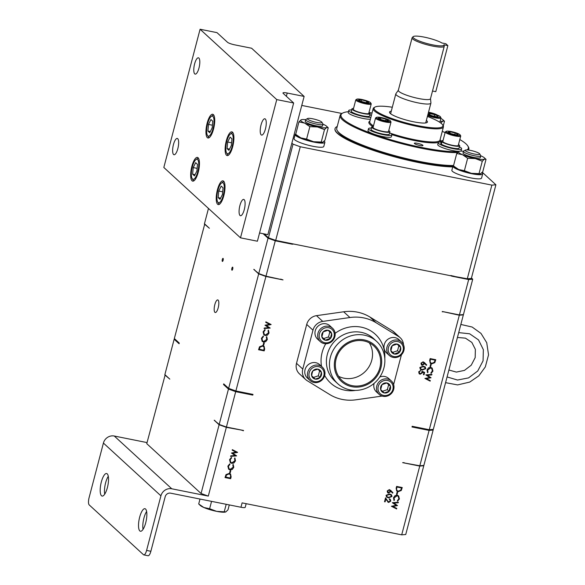 <?xml version="1.0" encoding="UTF-8"?>
<svg xmlns="http://www.w3.org/2000/svg" width="585" height="585" viewBox="0 0 585 585"><rect width="100%" height="100%" fill="white"/><g stroke="black" fill="none" stroke-linecap="round" stroke-linejoin="round"><path stroke-width="0.88" d="M460.146 134.923L460.666 135.779A7.985 1.411 -165.3 0 1 460.724 136.056A7.985 1.411 -165.3 0 1 453.901 135.698A7.985 1.411 -165.3 0 1 445.273 131.998A7.985 1.411 -165.3 0 1 445.463 131.786L446.333 131.303A7.261 1.28 14.7 0 0 454.004 134.857A7.261 1.28 14.7 0 0 460.146 134.923A7.261 1.28 14.7 0 0 452.359 131.815A7.261 1.28 14.7 0 0 446.333 131.303M460.724 136.056L458.26 145.438A7.985 1.411 -165.3 0 1 451.437 145.087A7.985 1.411 -165.3 0 1 443.262 142.06L441.938 141.819A9.433 1.667 14.7 0 0 453.031 145.702A9.433 1.667 14.7 0 0 459.664 145.811A9.433 1.667 14.7 0 0 458.486 144.583M370.649 102.821L371.161 103.669A7.985 1.411 -165.3 0 1 371.226 103.947A7.985 1.411 -165.3 0 1 362.7 103.165A7.985 1.411 -165.3 0 1 355.775 99.896A7.985 1.411 -165.3 0 1 355.965 99.684L356.835 99.194A7.261 1.28 14.7 0 0 362.949 102.36A7.261 1.28 14.7 0 0 370.649 102.821A7.261 1.28 14.7 0 0 364.411 100.101A7.261 1.28 14.7 0 0 356.835 99.194M353.537 108.422A9.433 1.667 14.7 0 0 351.907 108.912A9.433 1.667 14.7 0 0 360.938 113.007A9.433 1.667 14.7 0 0 370.166 113.702A9.433 1.667 14.7 0 0 370.173 113.644L368.777 113.285A7.985 1.411 -165.3 0 1 368.762 113.336A7.985 1.411 -165.3 0 1 360.236 112.554A7.985 1.411 -165.3 0 1 353.318 109.285L355.775 99.896M437.441 115.135A7.525 1.331 14.7 0 0 428.966 112.291A7.525 1.331 14.7 0 0 428.52 112.203M480.797 155.881L480.358 157.548A8.972 1.587 -165.3 0 1 474.047 157.445A8.972 1.587 -165.3 0 1 462.998 152.992L463.437 151.325A8.972 1.587 14.7 0 0 474.486 155.778A8.972 1.587 14.7 0 0 480.797 155.881A8.972 1.587 14.7 0 0 480.731 155.566L479.7 153.87A7.525 1.331 14.7 0 0 470.494 150.396A7.525 1.331 14.7 0 0 465.382 150.111A7.525 1.331 14.7 0 0 474.464 154.045A7.525 1.331 14.7 0 0 479.7 153.87M465.382 150.111L463.649 151.091A8.972 1.587 14.7 0 0 463.437 151.325M323.008 124.276L322.569 125.943A8.972 1.587 -165.3 0 1 316.258 125.841A8.972 1.587 -165.3 0 1 305.209 121.387L305.648 119.72A8.972 1.587 14.7 0 0 316.697 124.174A8.972 1.587 14.7 0 0 323.008 124.276A8.972 1.587 14.7 0 0 322.935 123.969L321.904 122.265A7.525 1.331 14.7 0 0 312.704 118.792A7.525 1.331 14.7 0 0 307.593 118.506A7.525 1.331 14.7 0 0 316.675 122.44A7.525 1.331 14.7 0 0 321.904 122.265M307.593 118.506L305.86 119.486A8.972 1.587 14.7 0 0 305.648 119.72M218.205 307.768A6.428 2.004 -78.7 0 0 217.774 299.915A6.428 2.004 -78.7 0 0 214.812 304.653A6.428 2.004 -78.7 0 0 215.251 312.514A6.428 2.004 -78.7 0 0 218.205 307.768M337.223 126.492A68.116 12.022 14.7 0 0 335.051 128.576L334.993 128.81A68.116 12.022 14.7 0 0 337.421 133.38A68.116 12.022 14.7 0 0 388.104 155.032A68.116 12.022 14.7 0 0 452.739 166.915M335.051 128.576A68.116 12.022 14.7 0 0 337.479 133.153A68.116 12.022 14.7 0 0 388.169 154.798A68.116 12.022 14.7 0 0 452.805 166.681M481.726 172.992L482.347 173.123A15.364 2.713 -165.3 0 1 482.669 173.928A15.364 2.713 -165.3 0 1 471.868 173.752A15.364 2.713 -165.3 0 1 452.944 166.133A15.364 2.713 -165.3 0 1 453.558 165.613M482.669 173.928L481.579 178.074A15.364 2.713 -165.3 0 1 470.779 177.898A15.364 2.713 -165.3 0 1 451.861 170.279L452.944 166.133M323.929 141.387L324.558 141.519A15.364 2.713 -165.3 0 1 324.88 142.323A15.364 2.713 -165.3 0 1 314.072 142.148A15.364 2.713 -165.3 0 1 295.154 134.528A15.364 2.713 -165.3 0 1 295.769 134.009M324.88 142.323L323.79 146.469A15.364 2.713 -165.3 0 1 312.982 146.294A15.364 2.713 -165.3 0 1 294.065 138.674L295.154 134.528M352.141 385.647A23.48 21.923 -47.5 0 1 342.13 380.594A23.48 21.923 -47.5 0 1 338.342 353.362A23.48 21.923 -47.5 0 1 363.87 340.931A23.48 21.923 -47.5 0 1 373.881 345.991A23.48 21.923 -47.5 0 1 377.669 373.223A23.48 21.923 -47.5 0 1 352.141 385.647M338.576 376.316A23.48 21.923 132.5 0 0 344.024 378.202A23.48 21.923 132.5 0 0 367.972 368.294A23.48 21.923 132.5 0 0 369.318 342.825M311.659 373.142A5.236 4.892 132.5 0 0 320.112 377.464A5.236 4.892 132.5 0 0 317.845 369.135A5.236 4.892 132.5 0 0 311.659 373.142M312.127 373.106L311.659 375.767L315.235 379.109L320.112 377.464L321.421 372.477L317.845 369.135L312.968 370.78L312.127 373.106M390.444 388.923A5.236 4.892 132.5 0 0 381.99 384.608A5.236 4.892 132.5 0 0 384.257 392.937A5.236 4.892 132.5 0 0 390.444 388.923M389.603 388.623L390.444 386.297L386.868 382.963L381.99 384.608L380.681 389.595L384.257 392.937L389.135 391.285L389.603 388.623M397.069 353.866A5.236 4.892 132.5 0 0 397.076 344.075A5.236 4.892 132.5 0 0 390.882 350.707A5.236 4.892 132.5 0 0 397.069 353.866M396.71 353.055L399.336 352.404L400.645 347.41L397.076 344.075L392.191 345.72L390.882 350.707L394.458 354.049L396.71 353.055M328.046 340.046A5.236 4.892 132.5 0 0 328.053 330.247A5.236 4.892 132.5 0 0 321.86 336.887A5.236 4.892 132.5 0 0 328.046 340.046M327.688 339.227L330.313 338.576L331.622 333.589L328.053 330.247L323.169 331.892L321.86 336.887L325.435 340.221L327.688 339.227M364.141 339.9A24.57 22.939 -47.5 0 1 380.893 367.877A24.57 22.939 -47.5 0 1 351.87 386.685A24.57 22.939 -47.5 0 1 335.117 358.707A24.57 22.939 -47.5 0 1 364.141 339.9M349.984 389.873A28.731 26.822 132.5 0 0 381.223 374.671A28.731 26.822 132.5 0 0 376.586 341.347A28.731 26.822 132.5 0 0 364.338 335.161A28.731 26.822 132.5 0 0 333.106 350.371A28.731 26.822 132.5 0 0 337.735 383.687A28.731 26.822 132.5 0 0 349.984 389.873M309.216 372.652A7.861 7.342 132.5 0 0 314.576 381.61A7.861 7.342 132.5 0 0 323.863 375.592A7.861 7.342 132.5 0 0 318.503 366.634A7.861 7.342 132.5 0 0 309.216 372.652M324.675 375.526A9.075 8.468 -47.5 0 1 310.087 380.513A9.075 8.468 -47.5 0 1 307.768 372.133A9.075 8.468 -47.5 0 1 322.357 367.146A9.075 8.468 -47.5 0 1 324.675 375.526M392.886 389.413A7.861 7.342 132.5 0 0 387.526 380.462A7.861 7.342 132.5 0 0 378.239 386.48A7.861 7.342 132.5 0 0 383.599 395.438A7.861 7.342 132.5 0 0 392.886 389.413M376.791 385.961A9.075 8.468 -47.5 0 1 391.38 380.967A9.075 8.468 -47.5 0 1 393.698 389.347A9.075 8.468 -47.5 0 1 379.109 394.341A9.075 8.468 -47.5 0 1 376.791 385.961M397.727 356.28A7.861 7.342 132.5 0 0 403.094 346.591A7.861 7.342 132.5 0 0 393.8 341.845A7.861 7.342 132.5 0 0 388.44 351.534A7.861 7.342 132.5 0 0 397.727 356.28M393.178 340.441A9.075 8.468 -47.5 0 1 401.581 342.079A9.075 8.468 -47.5 0 1 403.906 350.422A9.075 8.468 -47.5 0 1 397.712 357.099A9.075 8.468 -47.5 0 1 389.31 355.453A9.075 8.468 -47.5 0 1 386.985 347.11A9.075 8.468 -47.5 0 1 393.178 340.441M328.704 342.452A7.861 7.342 132.5 0 0 334.072 332.763A7.861 7.342 132.5 0 0 324.777 328.017A7.861 7.342 132.5 0 0 319.417 337.706A7.861 7.342 132.5 0 0 328.704 342.452M324.156 326.613A9.075 8.468 -47.5 0 1 332.558 328.258A9.075 8.468 -47.5 0 1 334.883 336.602A9.075 8.468 -47.5 0 1 328.69 343.271A9.075 8.468 -47.5 0 1 320.287 341.625A9.075 8.468 -47.5 0 1 317.962 333.289A9.075 8.468 -47.5 0 1 324.156 326.613M322.357 367.146L319.637 364.652A9.075 8.468 132.5 0 0 305.056 369.647A9.075 8.468 132.5 0 0 307.374 378.02L310.087 380.513M391.38 380.967L388.659 378.48A9.075 8.468 132.5 0 0 379.797 377.003M374.1 383.365A9.075 8.468 132.5 0 0 374.078 383.467A9.075 8.468 132.5 0 0 376.396 391.848L379.109 394.341M401.581 342.079L398.868 339.592A9.075 8.468 132.5 0 0 390.466 337.947A9.075 8.468 132.5 0 0 384.265 344.623A9.075 8.468 132.5 0 0 386.597 352.96L389.31 355.453M332.558 328.258L329.845 325.765A9.075 8.468 132.5 0 0 321.443 324.127A9.075 8.468 132.5 0 0 315.242 330.796A9.075 8.468 132.5 0 0 317.575 339.139L320.287 341.625M232.713 269.063A1.558 0.49 -78.7 0 0 232.611 267.155A1.558 0.49 -78.7 0 0 231.887 268.303A1.558 0.49 -78.7 0 0 231.996 270.211A1.558 0.49 -78.7 0 0 232.713 269.063M223.126 260.267A1.558 0.49 -78.7 0 0 223.024 258.358A1.558 0.49 -78.7 0 0 222.307 259.513A1.558 0.49 -78.7 0 0 222.41 261.422A1.558 0.49 -78.7 0 0 223.126 260.267M403.496 344.777A11.349 10.596 132.5 0 0 400.242 337.764A11.349 10.596 132.5 0 0 398.729 336.624L376.192 322.788A42.829 39.985 132.5 0 0 363.658 317.882A42.829 39.985 132.5 0 0 349.925 317.523L322.745 321.406A11.349 10.596 132.5 0 0 312.975 330.189L302.774 369.077A11.349 10.596 132.5 0 0 305.67 379.555A11.349 10.596 132.5 0 0 307.191 380.696L329.721 394.531A42.829 39.985 132.5 0 0 355.994 399.796L382.1 396.067M400.242 337.764L393.983 332.024A11.349 10.596 132.5 0 0 392.469 330.876L369.932 317.041A42.829 39.985 132.5 0 0 357.391 312.141A42.829 39.985 132.5 0 0 343.658 311.783L316.485 315.659A11.349 10.596 132.5 0 0 306.715 324.441L296.515 363.329A11.349 10.596 132.5 0 0 299.41 373.808L305.67 379.555M442.618 124.854L443.137 125.709A36.292 6.406 -165.3 0 1 443.415 126.967A36.292 6.406 -165.3 0 1 417.887 126.55A36.292 6.406 -165.3 0 1 373.201 108.547A36.292 6.406 -165.3 0 1 374.064 107.581L374.926 107.099A35.568 6.274 14.7 0 0 417.88 125.68A35.568 6.274 14.7 0 0 442.618 124.854A35.568 6.274 14.7 0 0 427.408 116.444M426.37 120.408A19.598 3.459 -165.3 0 1 427.445 122.038A19.598 3.459 -165.3 0 1 413.661 121.812A19.598 3.459 -165.3 0 1 389.53 112.093A19.598 3.459 -165.3 0 1 391.27 111.194M466.947 149.928A65.812 11.612 14.7 0 0 467.839 145.994L468.351 146.842A66.544 11.744 -165.3 0 1 468.863 149.153A66.544 11.744 -165.3 0 1 468.388 150.052M457.485 152.605A66.544 11.744 -165.3 0 1 422.07 148.393A66.544 11.744 -165.3 0 1 340.141 115.384A66.544 11.744 -165.3 0 1 341.713 113.622L342.583 113.132A65.812 11.612 14.7 0 0 422.056 147.522A65.812 11.612 14.7 0 0 458.523 151.654M340.141 115.384L336.755 128.283A66.544 11.744 14.7 0 0 337.26 130.594A66.544 11.744 14.7 0 0 418.684 161.292A66.544 11.744 14.7 0 0 453.58 165.518M463.013 151.201A65.812 11.612 14.7 0 0 463.671 151.076M467.839 145.994A65.812 11.612 14.7 0 0 459.81 139.544M445.126 132.568A65.812 11.612 14.7 0 0 442.245 131.42M453.009 165.986A65.812 11.612 -165.3 0 1 418.312 161.811A65.812 11.612 -165.3 0 1 337.779 131.442L337.26 130.594M417.478 143.325A4.453 0.782 14.7 0 0 414.348 143.274A4.453 0.782 14.7 0 0 419.833 145.482A4.453 0.782 14.7 0 0 422.962 145.533A4.453 0.782 14.7 0 0 417.478 143.325M370.415 119.172A12.095 2.135 -165.3 0 1 361.296 118.06A12.095 2.135 -165.3 0 1 348.229 112.459L348.733 110.543A12.095 2.135 -165.3 0 1 351.643 109.929M369.903 114.718A12.095 2.135 -165.3 0 1 371.351 115.589M370.919 117.256A12.095 2.135 -165.3 0 1 361.801 116.152A12.095 2.135 -165.3 0 1 348.733 110.543M389.661 132.853A12.095 2.135 -165.3 0 1 391.899 134.821L391.402 136.736A12.095 2.135 -165.3 0 1 379.57 135.837A12.095 2.135 -165.3 0 1 367.994 130.594L368.499 128.678A12.095 2.135 -165.3 0 1 371.409 128.064M391.899 134.821A12.095 2.135 -165.3 0 1 380.074 133.921A12.095 2.135 -165.3 0 1 368.499 128.678M459.4 146.82A12.095 2.135 -165.3 0 1 461.638 148.787L461.134 150.703A12.095 2.135 -165.3 0 1 460.636 151.113M459.13 151.325A12.095 2.135 -165.3 0 1 448.212 149.511A12.095 2.135 -165.3 0 1 437.726 144.561L438.231 142.645A12.095 2.135 -165.3 0 1 441.141 142.031M461.638 148.787A12.095 2.135 -165.3 0 1 448.717 147.603A12.095 2.135 -165.3 0 1 438.231 142.645M441.938 141.819L441.339 144.122A9.433 1.667 14.7 0 0 452.424 148.005A9.433 1.667 14.7 0 0 459.064 148.115L459.664 145.811M351.907 108.912L351.307 111.216A9.433 1.667 14.7 0 0 360.338 115.311A9.433 1.667 14.7 0 0 369.559 116.005A9.433 1.667 14.7 0 0 369.574 115.947M368.799 113.19L370.159 113.519A9.433 1.667 14.7 0 0 368.989 112.481M390.414 120.956A7.261 1.28 14.7 0 0 383.519 118.068A7.261 1.28 14.7 0 0 376.594 117.336A7.261 1.28 14.7 0 0 383.372 120.671A7.261 1.28 14.7 0 0 390.414 120.956L390.926 121.812A7.985 1.411 -165.3 0 1 390.992 122.09L388.528 131.471A7.985 1.411 -165.3 0 1 380.718 130.879A7.985 1.411 -165.3 0 1 373.076 127.435A7.985 1.411 -165.3 0 1 373.076 127.42L371.672 127.069L371.065 129.373A9.433 1.667 14.7 0 0 379.248 133.219A9.433 1.667 14.7 0 0 389.325 134.148L389.932 131.844A9.433 1.667 14.7 0 0 388.754 130.616M371.672 127.069A9.433 1.667 14.7 0 0 379.855 130.916A9.433 1.667 14.7 0 0 389.932 131.844M444.256 45.974A16.621 2.932 -165.3 0 1 444.249 46.252A16.621 2.932 -165.3 0 1 432.564 46.061A16.621 2.932 -165.3 0 1 412.096 37.813A16.621 2.932 -165.3 0 1 412.257 37.542L413.134 36.672A15.992 2.823 14.7 0 0 432.666 44.869A15.992 2.823 14.7 0 0 443.92 44.811L444.256 45.974M444.249 46.252L430.48 98.741A16.621 2.932 -165.3 0 1 418.794 98.551A16.621 2.932 -165.3 0 1 398.327 90.302L412.096 37.813M441.924 42.983L441.916 42.976A15.992 2.823 14.7 0 0 424.22 37.118A15.992 2.823 14.7 0 0 413.134 36.672M430.509 98.646L430.926 102.894A18.142 3.203 -165.3 0 1 430.911 103.106A18.142 3.203 -165.3 0 1 418.151 102.901A18.142 3.203 -165.3 0 1 395.811 93.9A18.142 3.203 -165.3 0 1 395.899 93.702L398.348 90.214M146.623 511.473A11.495 3.583 -78.7 0 0 143.939 518.047A11.495 3.583 -78.7 0 0 143.04 529.345M145.724 522.763A11.495 3.583 -78.7 0 0 144.948 508.709A11.495 3.583 -78.7 0 0 139.654 517.191A11.495 3.583 -78.7 0 0 140.429 531.246A11.495 3.583 -78.7 0 0 145.724 522.763M108.291 476.292A11.495 3.583 -78.7 0 0 105.607 482.874A11.495 3.583 -78.7 0 0 104.708 494.164M107.391 487.583A11.495 3.583 -78.7 0 0 106.616 473.528A11.495 3.583 -78.7 0 0 101.322 482.011A11.495 3.583 -78.7 0 0 102.097 496.065A11.495 3.583 -78.7 0 0 107.391 487.583M390.992 122.09A7.985 1.411 -165.3 0 1 383.182 121.497A7.985 1.411 -165.3 0 1 375.541 118.031A7.985 1.411 -165.3 0 1 375.731 117.819L376.594 117.336M427.891 114.616A7.261 1.28 14.7 0 0 435.335 116.956A7.261 1.28 14.7 0 0 440.381 116.788A7.261 1.28 14.7 0 0 431.503 113.439A7.261 1.28 14.7 0 0 428.315 112.993M440.381 116.788L440.9 117.636A7.985 1.411 -165.3 0 1 440.958 117.914A7.985 1.411 -165.3 0 1 435.342 117.826A7.985 1.411 -165.3 0 1 427.664 115.486M209.437 137.482A11.342 3.539 101.3 0 1 209.174 137.46A11.342 3.539 101.3 0 1 208.567 137.139A11.342 3.539 101.3 0 1 208.158 136.612L207.426 135.376A10.208 3.181 -78.7 0 0 207.792 135.844A10.208 3.181 -78.7 0 0 213.035 128.598A10.208 3.181 -78.7 0 0 212.896 116.408A10.208 3.181 -78.7 0 0 211.214 116.466A10.208 3.181 -78.7 0 0 207.222 125.504A10.208 3.181 -78.7 0 0 207.426 135.376M211.214 116.466L212.362 115.603A11.342 3.539 101.3 0 1 213.627 115.216A11.342 3.539 101.3 0 1 213.876 115.296M194.154 180.626A11.342 3.539 101.3 0 1 193.891 180.604A11.342 3.539 101.3 0 1 193.284 180.282A11.342 3.539 101.3 0 1 192.874 179.756L192.143 178.52A10.208 3.181 -78.7 0 0 192.509 178.988A10.208 3.181 -78.7 0 0 197.759 171.741A10.208 3.181 -78.7 0 0 197.613 159.551A10.208 3.181 -78.7 0 0 195.931 159.61A10.208 3.181 -78.7 0 0 191.939 168.648A10.208 3.181 -78.7 0 0 192.143 178.52M195.931 159.61L197.086 158.747A11.342 3.539 101.3 0 1 198.344 158.359A11.342 3.539 101.3 0 1 198.593 158.44M219.711 204.077A11.342 3.539 101.3 0 1 219.448 204.055A11.342 3.539 101.3 0 1 218.841 203.734A11.342 3.539 101.3 0 1 218.432 203.207L217.7 201.971A10.208 3.181 -78.7 0 0 218.066 202.439A10.208 3.181 -78.7 0 0 223.309 195.193A10.208 3.181 -78.7 0 0 223.163 183.003A10.208 3.181 -78.7 0 0 221.488 183.061A10.208 3.181 -78.7 0 0 217.496 192.099A10.208 3.181 -78.7 0 0 217.7 201.971M221.488 183.061L222.636 182.198A11.342 3.539 101.3 0 1 223.901 181.811A11.342 3.539 101.3 0 1 224.15 181.891M228.603 155.069A11.342 3.539 101.3 0 1 228.34 155.047A11.342 3.539 101.3 0 1 227.733 154.725A11.342 3.539 101.3 0 1 227.324 154.206L226.592 152.963A10.208 3.181 -78.7 0 0 226.958 153.438A10.208 3.181 -78.7 0 0 232.208 146.191A10.208 3.181 -78.7 0 0 232.062 133.994A10.208 3.181 -78.7 0 0 230.38 134.06A10.208 3.181 -78.7 0 0 226.388 143.091A10.208 3.181 -78.7 0 0 226.592 152.963M230.38 134.06L231.528 133.197A11.342 3.539 101.3 0 1 232.793 132.81A11.342 3.539 101.3 0 1 233.042 132.89M239.894 205.554A8.314 2.596 101.3 0 1 243.718 199.412A8.314 2.596 101.3 0 1 244.281 209.584A8.314 2.596 101.3 0 1 240.457 215.726A8.314 2.596 101.3 0 1 239.894 205.554M261.042 124.919A8.314 2.596 101.3 0 1 264.873 118.784A8.314 2.596 101.3 0 1 265.436 128.956A8.314 2.596 101.3 0 1 261.605 135.091A8.314 2.596 101.3 0 1 261.042 124.919M173.452 144.575A8.314 2.596 101.3 0 1 177.277 138.44A8.314 2.596 101.3 0 1 177.84 148.605A8.314 2.596 101.3 0 1 174.008 154.747A8.314 2.596 101.3 0 1 173.452 144.575M194.6 63.948A8.314 2.596 101.3 0 1 198.432 57.805A8.314 2.596 101.3 0 1 198.995 67.977A8.314 2.596 101.3 0 1 195.163 74.12A8.314 2.596 101.3 0 1 194.6 63.948M232.706 146.645A12.095 3.773 -78.7 0 0 231.887 131.852A12.095 3.773 -78.7 0 0 226.315 140.788A12.095 3.773 -78.7 0 0 227.134 155.581A12.095 3.773 -78.7 0 0 232.706 146.645M223.814 195.653A12.095 3.773 -78.7 0 0 222.995 180.86A12.095 3.773 -78.7 0 0 217.423 189.789A12.095 3.773 -78.7 0 0 218.242 204.582A12.095 3.773 -78.7 0 0 223.814 195.653M198.256 172.202A12.095 3.773 -78.7 0 0 197.438 157.409A12.095 3.773 -78.7 0 0 191.865 166.337A12.095 3.773 -78.7 0 0 192.684 181.131A12.095 3.773 -78.7 0 0 198.256 172.202M213.54 129.058A12.095 3.773 -78.7 0 0 212.721 114.265A12.095 3.773 -78.7 0 0 207.148 123.194A12.095 3.773 -78.7 0 0 207.967 137.987A12.095 3.773 -78.7 0 0 213.54 129.058M276.756 99.604L240.493 237.832L257.4 241.217L293.655 102.989L276.756 99.604L200.085 29.25L216.991 32.636L227.47 42.252A6.047 1.068 -165.3 0 0 234.702 44.848L251.608 48.233L304.127 96.423L287.22 93.037L286.365 96.298M259.557 232.984L267.864 234.651L304.127 96.423M240.493 237.832L163.829 167.471L200.085 29.25M287.22 93.037A6.047 1.068 -165.3 0 0 282.964 92.971A6.047 1.068 -165.3 0 0 283.184 93.373L293.655 102.989M227.667 142.023L227.075 148.627L228.918 150.323L231.353 145.409L231.945 138.806L230.095 137.109L227.667 142.023L231.587 142.806M229.517 149.116L227.075 148.627M218.775 191.032L218.183 197.635L220.026 199.324L222.461 194.417L223.053 187.807L221.203 186.118L218.775 191.032L222.695 191.814M220.625 198.125L218.183 197.635M193.218 167.581L192.626 174.184L194.476 175.873L196.904 170.966L197.496 164.356L195.653 162.667L193.218 167.581L197.138 168.363M195.068 174.674L192.626 174.184M208.501 124.437L207.909 131.04L209.752 132.729L212.187 127.823L212.779 121.212L210.929 119.523L208.501 124.437L212.421 125.219M210.351 131.53L207.909 131.04M437.053 116.788L438.297 116.174L434.662 114.587L429.778 113.607L428.534 114.221L432.176 115.808L437.053 116.788M429.507 114.645L429.778 113.607M434.231 116.218L434.662 114.587M375.541 118.031L373.076 127.42A7.985 1.411 -165.3 0 1 373.113 127.347M380.959 117.907L378.371 118.075L380.864 119.537L385.932 120.832L388.52 120.664L386.027 119.201L380.959 117.907L380.572 119.362M385.625 120.751L386.027 119.201M432.505 91.019L435.781 91.669L447.869 45.601L443.92 44.811M441.916 42.976L445.88 43.773L447.869 45.601M246.168 503.692L245.21 507.319A6.047 1.068 -165.3 0 1 240.961 507.253L242.11 502.873L401.705 534.844L419.745 466.077L402.634 462.647L419.825 465.777L429.105 430.399L411.994 426.977L412.176 426.282L429.28 429.712L433.324 429.375L463.357 314.876L459.32 315.22L442.289 311.491L459.4 314.92L468.68 279.542L472.717 279.206L463.437 314.576L459.4 314.92M226.417 427.035L219.185 424.447L228.464 389.069L235.696 391.665L226.417 427.035L243.521 430.465L226.336 427.335L208.297 496.102L171.778 488.789A9.192 8.585 132.5 0 0 160.919 495.831L103.413 443.064L89.096 497.659A6.047 1.887 -78.7 0 0 89.176 504.884L143.486 554.719A6.047 1.887 -78.7 0 0 143.808 554.894A6.047 1.887 -78.7 0 0 146.594 550.427L150.871 551.282L165.197 496.687A4.6 4.292 -47.5 0 1 170.63 493.17L240.961 507.253M208.297 496.102L201.064 493.506L146.762 443.671L165.167 374.875M147.047 442.589L114.28 436.022L171.778 488.789M160.919 495.831L146.594 550.427M150.871 551.282A6.047 1.887 101.3 0 1 148.093 555.75L143.808 554.894M388.74 501.959L390.21 500.943L389.398 498.829L390.297 499.283L390.78 501.082L388.652 502.486L385.808 499.173L385.105 501.857L384.528 501.74L385.552 497.828L388.03 501.55M389.785 499.59L389.259 499.341M388.506 497.872L386.59 497.045L386.063 495.29L389.53 493.959L391.475 494.764L391.987 496.475L388.506 497.872L386.502 496.957M392.338 502.712L398.392 502.237L398.253 502.771L393.822 503.071L397.515 505.572L392.959 506.471L396.769 508.431L396.63 508.957L391.402 506.274L396.184 505.33L392.338 502.712M397.295 495.254L398.634 495.912L399.409 498.939L397.573 501.221L397.354 500.694L398.838 498.793L398.202 496.292L397.12 495.766L394.063 497.872L394.466 500.116L394.012 500.504L393.486 497.762L395.094 495.583L397.295 495.254M396.498 494.398L397.076 492.182L397.654 492.299L397.076 494.515L396.498 494.398M398.122 491.692L396.703 491.012L396.147 488.197L396.615 486.413L402.246 487.546L401.259 490.493L398.122 491.692L396.608 490.917M389.369 489.572L392.959 492.782L392.55 493.118L390.67 491.137L390.568 491.744L388.455 493.118L387.65 492.724L387.197 490.976L389.369 489.572M390.495 490.201L392.959 492.782M229.152 473.419L230.57 474.099L231.126 476.907L230.658 478.691L225.02 477.565L226.007 474.61L229.152 473.419M230.775 470.713L230.19 472.921L229.612 472.812L230.197 470.596L230.775 470.713M229.978 469.85L228.64 469.199L227.858 466.165L229.7 463.89L229.92 464.41L228.428 466.311L229.064 468.812L230.154 469.338L233.21 467.232L232.808 464.987L233.261 464.6L233.788 467.342L232.179 469.521L229.978 469.85L228.552 469.104M231.682 463.349L230.344 462.698L229.569 459.664L231.404 457.39L231.623 457.909L230.132 459.817L230.775 462.311L231.857 462.845L234.914 460.731L234.512 458.486L234.965 458.106L235.492 460.848L233.883 463.028L231.682 463.349L230.256 462.611M236.64 455.891L230.585 456.373L230.724 455.839L235.148 455.539L231.455 453.031L236.011 452.132L232.208 450.179L232.347 449.653L237.576 452.337L232.786 453.28L236.64 455.891M103.413 443.064A9.192 8.585 -47.5 0 1 114.28 436.022M204.75 224.018L174.337 338.547L179.259 343.059L179.083 343.753L174.154 339.234L164.875 374.612L169.804 379.124L164.802 374.905M415.343 426.918A138.404 24.424 -165.3 0 1 411.994 426.977M225.166 385.193A138.404 24.424 -165.3 0 1 223.536 384.55L223.719 383.862L228.64 388.381L235.879 390.97L252.983 394.4L252.8 395.094A138.404 24.424 -165.3 0 1 247.426 393.288M175.017 339.161L174.154 339.234M252.8 395.094L235.696 391.665M228.464 389.069L223.536 384.55M429.105 430.399L433.141 430.063L423.862 465.441L419.825 465.777M432.469 429.448L433.141 430.063M214.892 420.505A138.404 24.424 14.7 0 1 214.183 420.227L219.185 424.447M241.064 429.975A138.404 24.424 14.7 0 0 243.44 430.765M214.183 420.227L219.104 424.747L226.336 427.335M201.064 493.506L219.104 424.747M419.745 466.077L423.781 465.74L405.741 534.507L401.705 534.844M402.634 462.647A138.404 24.424 14.7 0 0 404.133 462.633M389.698 499.502L389.288 499.246M390.195 499.195L390.78 501.082M390.59 500.906L388.652 502.486M388.462 502.31L387.723 501.974M385.105 501.857L385.808 499.173M385.53 497.908L387.299 500.526M387.109 500.35L388.55 501.784M391.38 494.683L391.987 496.475M391.796 496.299L388.316 497.696M398.151 502.252L398.253 502.771M398.063 502.595L393.822 503.071M397.31 505.477L392.959 506.471M396.557 508.321L396.63 508.957M396.44 508.782L391.423 506.208M392.345 502.676L396.184 505.33M398.531 495.824L399.409 498.939M399.219 498.764L397.383 501.045M398.107 496.212L397.12 495.766M396.93 495.59L394.063 497.872M393.873 497.696L394.466 500.116M394.268 499.941L393.851 500.299M397.427 492.248L397.076 494.515M402.019 487.495L401.259 490.493M401.069 490.318L397.932 491.517M392.769 492.607L392.374 492.928M390.568 491.744L390.67 491.137M390.378 491.568L388.455 493.118M388.257 492.943L387.555 492.636M230.468 474.011L230.658 478.691M230.468 478.515L225.057 477.433M230.548 470.662L230.19 472.921M229.598 463.934L229.92 464.41M229.73 464.234L228.428 466.311M228.238 466.135L228.976 468.717M233.071 464.424L233.788 467.342M233.598 467.166L232.179 469.521M231.989 469.346L229.788 469.675M231.309 457.441L231.623 457.909M231.433 457.733L230.132 459.817M229.942 459.642L230.68 462.223M234.775 457.931L235.492 460.848M235.302 460.673L233.883 463.028M233.693 462.852L231.492 463.174M236.428 455.795L230.636 456.176M231.47 452.995L235.148 455.539M232.223 450.114L236.011 452.132M232.786 453.28L237.554 452.41M390.919 495.042L389.208 494.296L386.451 495.246L387.087 496.68M386.451 495.246L386.919 496.563M396.403 489.206L397.171 490.654L398.253 491.173L400.805 490.091L401.537 487.941L396.864 486.874L396.403 489.206L397.076 490.566M389.625 490.259L389.025 489.908L387.577 490.939L388.367 492.424M387.577 490.939L388.557 492.599L387.994 492.27M230 474.362L228.823 473.755L226.271 474.844L225.547 476.987L230.219 478.062L230.68 475.722L230.095 474.442L229.013 473.93L226.468 475.02L225.737 477.163M387.285 496.855L388.645 497.352L391.409 496.38L391.014 495.129L389.398 494.479L386.641 495.422M396.864 486.874L396.593 489.382M401.537 487.941L397.054 487.049M389.025 489.908L387.767 491.115M388.557 492.599L390.019 491.524L389.53 490.157M373.098 127.34L371.687 127.077M373.303 126.565A9.433 1.667 14.7 0 0 371.716 126.967M443.262 142.06A7.985 1.411 -165.3 0 1 443.101 141.928L441.748 141.65L441.368 144.005M443.101 141.928A7.985 1.411 -165.3 0 1 442.816 141.387L445.273 131.998M443.042 140.532A9.433 1.667 14.7 0 0 441.412 141.022A9.433 1.667 14.7 0 0 441.748 141.65M441.412 141.022L440.805 143.325A9.433 1.667 14.7 0 0 441.141 143.961M392.308 107.238A35.568 6.274 14.7 0 0 374.926 107.099M372.031 113A65.812 11.612 14.7 0 0 369.215 112.62M348.433 111.676A65.812 11.612 14.7 0 0 342.583 113.132M204.377 224.048L209.379 228.267L204.458 223.748L208.472 208.443M265.992 276.178L258.76 273.583L268.04 238.212L275.272 240.808L265.992 276.178L283.023 279.908L265.912 276.478L235.879 390.97M258.76 273.583L253.758 269.363A138.404 24.424 14.7 0 0 254.468 269.648M280.646 279.111A138.404 24.424 14.7 0 0 283.023 279.908M442.216 311.79A138.404 24.424 14.7 0 0 443.708 311.776M393.625 384.535L401.434 354.759M264.31 342.89L263.725 345.106L263.148 344.989L263.733 342.773L264.31 342.89M264.084 342.839L263.725 345.106M263.513 342.028L262.175 341.377L261.393 338.342L263.235 336.068L263.455 336.587L261.963 338.488L262.599 340.989L263.681 341.516L266.738 339.41L266.343 337.165L266.797 336.777L267.323 339.519L265.714 341.698L263.513 342.028L262.08 341.289M263.133 336.112L263.455 336.587M263.257 336.412L261.963 338.488M261.773 338.313L262.504 340.894M266.606 336.602L267.323 339.519M267.126 339.344L265.714 341.698M265.517 341.523L263.316 341.852M265.217 335.534L263.879 334.876L263.096 331.849L264.939 329.567L265.159 330.086L263.667 331.995L264.303 334.488L265.393 335.022L268.449 332.916L268.047 330.664L268.5 330.284L269.027 333.026L267.418 335.205L265.217 335.534L263.784 334.788M264.837 329.618L265.159 330.086M264.968 329.911L263.667 331.995M263.477 331.819L264.208 334.401M268.31 330.108L269.027 333.026M268.837 332.85L267.418 335.205M267.228 335.029L265.027 335.359M270.175 328.075L264.113 328.551L264.259 328.017L268.683 327.717L264.99 325.209L269.546 324.317L265.736 322.357L265.875 321.83L271.104 324.514L266.321 325.457L270.175 328.075M269.963 327.973L264.164 328.361M265.005 325.172L268.683 327.717M265.758 322.291L269.546 324.317M266.321 325.457L271.089 324.587M421.96 371.256L424.622 372.411L424.001 374.773L423.423 374.656L423.942 372.696L422.538 372.089L422.472 372.791L420.154 374.232L419.174 373.742L418.692 371.826L420.747 370.385L419.262 371.972L419.65 373.398L420.308 373.72L421.917 372.579L421.96 371.256M424.41 372.316L424.001 374.773M422.538 372.089L423.942 372.696M422.348 371.914L422.472 372.791M422.282 372.616L420.154 374.232M419.957 374.056L419.079 373.654M420.505 370.385L420.608 370.905M420.418 370.729L419.262 371.972M419.072 371.797L419.562 373.303M422.268 370.071L420.359 369.245L419.833 367.49L423.299 366.159L425.236 366.963L425.756 368.674L422.268 370.071L420.264 369.157M425.141 366.883L425.756 368.674M425.566 368.499L422.077 369.895M425.873 374.89L431.927 374.415L431.788 374.948L427.357 375.248L431.05 377.749L426.494 378.649L430.304 380.608L430.165 381.135L424.937 378.451L429.719 377.508L425.873 374.89M431.686 374.429L431.788 374.948M431.598 374.773L427.357 375.248M430.838 377.654L426.494 378.649M430.092 380.499L430.165 381.135M429.975 380.959L424.951 378.385M425.88 374.853L429.719 377.508M430.831 367.431L432.169 368.089L432.944 371.117L431.108 373.398L430.889 372.879L432.373 370.97L431.737 368.47L430.655 367.943L427.598 370.049L427.993 372.294L427.54 372.682L427.021 369.939L428.629 367.76L430.831 367.431M432.066 368.002L432.944 371.117M432.754 370.941L430.918 373.223M431.642 368.389L430.655 367.943M430.465 367.768L427.598 370.049M427.408 369.874L427.993 372.294M427.803 372.118L427.386 372.477M430.034 366.576L430.611 364.36L431.189 364.477L430.611 366.693L430.034 366.576M430.962 364.433L430.611 366.693M431.657 363.87L430.238 363.19L429.675 360.375L430.143 358.59L435.781 359.724L434.794 362.671L431.657 363.87L430.143 363.095M435.554 359.673L434.794 362.671M434.604 362.495L431.459 363.695M228.64 388.381L258.68 273.882L265.912 276.478M429.28 429.712L459.32 315.22M253.758 269.363L258.68 273.882M423.138 361.771L426.728 364.981L426.311 365.318L424.439 363.336L424.337 363.943L422.216 365.318L421.412 364.923L420.966 363.175L423.138 361.771M424.257 362.4L426.728 364.981M426.531 364.806L426.136 365.128M424.337 363.943L424.439 363.336M424.14 363.768L422.216 365.318M422.026 365.142L421.324 364.835M262.687 345.596L264.106 346.276L264.661 349.084L264.193 350.868L258.555 349.742L259.543 346.788L262.687 345.596M264.003 346.188L264.193 350.868M264.003 350.693L258.592 349.611M424.681 367.241L422.97 366.502L420.213 367.446L420.856 368.879M420.213 367.446L420.688 368.762M429.938 361.384L430.706 362.832L431.788 363.351L434.341 362.269L435.072 360.126L430.399 359.051L429.938 361.384L430.611 362.744M423.386 362.459L422.787 362.108L421.339 363.139L422.129 364.623M421.339 363.139L422.319 364.799L421.756 364.47M263.528 346.539L262.358 345.932L259.806 347.022L259.075 349.165L263.747 350.239L264.208 347.899L263.63 346.62L262.548 346.108L259.996 347.197L259.272 349.34M421.046 369.055L422.407 369.552L425.171 368.579L424.783 367.329L423.16 366.678L420.403 367.621M430.399 359.051L430.129 361.559M435.072 360.126L430.589 359.227M422.787 362.108L421.536 363.322M422.319 364.799L423.789 363.724L423.299 362.364M323.659 338.569L328.514 336.931L330.313 338.576M328.514 336.931L329.823 331.936L331.622 333.589M329.823 331.936L328.024 330.254M392.681 352.389L397.537 350.751L399.336 352.404M397.537 350.751L398.846 345.764L400.645 347.41M398.846 345.764L397.047 344.075M382.48 391.277L387.336 389.639L388.645 384.652L390.444 386.297M388.645 384.652L386.846 382.963M387.336 389.639L389.135 391.285M313.458 377.457L318.313 375.811L319.622 370.824L321.421 372.477M319.622 370.824L317.823 369.142M318.313 375.811L320.112 377.464M295.732 134.382L297.312 135.866A13.609 2.398 14.7 0 0 300.836 137.877A13.609 2.398 14.7 0 0 313.611 141.724A13.609 2.398 14.7 0 0 322.342 142.433A13.609 2.398 14.7 0 0 322.408 142.411M453.521 165.986L455.108 167.471A13.609 2.398 14.7 0 0 458.625 169.482A13.609 2.398 14.7 0 0 471.4 173.328A13.609 2.398 14.7 0 0 480.131 174.03A13.609 2.398 14.7 0 0 480.197 174.016L482.757 171.807L486.018 159.361L484.46 159.12A13.609 2.398 14.7 0 1 475.276 158.572A13.609 2.398 -165.3 0 1 462.494 154.718A13.609 2.398 -165.3 0 1 458.903 151.42A13.609 2.398 -165.3 0 1 459.357 151.266A13.609 2.398 -165.3 0 1 463.474 151.252M451.393 275.586A138.404 24.424 -165.3 0 1 450.764 275.594A138.404 24.424 -165.3 0 1 449.85 275.594L275.696 240.398L268.464 237.802L264.237 233.92A138.404 24.424 -165.3 0 1 264.23 233.92M452.3 275.769A138.404 24.424 -165.3 0 1 451.664 275.769L450.764 275.594M292.442 243.996L292.383 244.23A138.404 24.424 -165.3 0 1 288.676 242.994M264.639 234.292A138.404 24.424 -165.3 0 1 263.14 233.7L268.04 238.212M453.894 276.083A138.404 24.424 -165.3 0 1 451.569 276.12L451.664 275.769M292.383 244.23L275.272 240.808M468.68 279.542L451.569 276.12M471.444 278.036L472.717 279.206M467.298 278.774L491.868 185.123L495.904 184.787L471.342 278.438L467.298 278.774L449.85 275.594M292.99 244.172A138.404 24.424 -165.3 0 1 290.562 243.375M268.464 237.802L293.034 144.151L300.266 146.747L275.696 240.398M341.962 113.483L301.765 105.432M300.266 146.747L491.868 185.123M495.904 184.787L482.325 172.326M291.878 143.098L293.034 144.151M229.283 504.913L227.989 509.835L225.825 511.904L216.64 511.356A13.609 2.398 14.7 0 0 225.371 512.065A13.609 2.398 14.7 0 0 225.43 512.05M199.997 499.049L198.71 503.97L200.341 505.498A13.609 2.398 14.7 0 0 203.858 507.509L209.62 508.731L216.64 511.356A13.609 2.398 -165.3 0 1 203.858 507.509L198.761 504.021M225.825 511.904L225.371 512.065M224.267 511.663L226.198 504.299M209.62 508.731L211.558 501.367M317.479 126.967A13.609 2.398 -165.3 0 1 304.705 123.113A13.609 2.398 -165.3 0 1 301.114 119.815L298.942 121.892L304.705 123.113L309.86 126.652L317.479 126.967L324.499 129.592L326.664 127.515A13.609 2.398 -165.3 0 1 317.479 126.967M323.015 124.195A13.609 2.398 -165.3 0 1 323.074 124.217A13.609 2.398 -165.3 0 1 326.591 126.228A13.609 2.398 -165.3 0 1 326.664 127.515L328.229 127.757L324.96 140.203L322.796 142.272L321.238 142.031L324.499 129.592M305.677 119.647A13.609 2.398 14.7 0 0 301.56 119.662A13.609 2.398 14.7 0 0 301.114 119.815L301.509 119.676M295.696 134.353L298.942 121.892M295.681 134.338L300.836 137.877L306.591 139.098L309.86 126.652M322.342 142.433L322.796 142.272M306.591 139.098L313.611 141.724L321.238 142.031M480.804 155.793A13.609 2.398 -165.3 0 1 480.863 155.822A13.609 2.398 -165.3 0 1 484.387 157.833A13.609 2.398 -165.3 0 1 484.46 159.12L482.289 161.189L479.027 173.635L480.585 173.877M484.387 157.833L486.018 159.361M459.298 151.281L456.739 153.497L453.47 165.943L458.625 169.482L464.388 170.703L467.649 158.257L475.276 158.572L482.289 161.189M464.388 170.703L471.4 173.328L479.027 173.635M456.739 153.497L462.494 154.718L467.649 158.257M440.066 121.307A13.609 2.398 14.7 0 0 442.933 121.007L444.49 121.249L443.262 125.936M440.827 118.411A13.609 2.398 -165.3 0 1 442.86 119.72A13.609 2.398 -165.3 0 1 442.933 121.007L440.761 123.084M442.86 119.72L444.49 121.249M368.726 102.609L366.663 101.212L361.618 99.838L358.634 99.852L360.704 101.249L365.749 102.624L368.726 102.609M366.29 102.624L366.663 101.212M361.208 101.388L361.618 99.838M448.147 132.166L451.174 133.702L456.212 134.872L458.216 134.499L455.188 132.97L450.15 131.8L448.147 132.166M454.779 134.535L455.188 132.97M449.828 133.022L450.15 131.8M376.586 341.347L373.537 338.547A28.731 26.822 132.5 0 0 361.281 332.36A28.731 26.822 132.5 0 0 327.337 354.356A28.731 26.822 132.5 0 0 334.678 380.886L337.735 383.687M384.798 358.598A33.089 30.888 132.5 0 0 368.872 329.801A33.089 30.888 132.5 0 0 335.117 333.333M325.779 343.746A33.089 30.888 132.5 0 0 322.13 352.484A33.089 30.888 132.5 0 0 321.531 366.385M349.925 317.523L343.658 311.783M390.37 133.234A36.292 6.406 14.7 0 0 414.443 139.683A36.292 6.406 14.7 0 0 439.971 140.1L443.415 126.967M438.377 142.426A37.023 6.53 -165.3 0 1 414.458 140.546A37.023 6.53 -165.3 0 1 391.906 134.638M372.813 126.587A37.023 6.53 -165.3 0 1 369.903 121.124M373.201 108.547L369.757 121.68A36.292 6.406 14.7 0 0 373.479 125.899M447.079 376.937L457.528 380.038L468.556 377.895L477.748 370.985L483.071 360.821L483.349 349.64L478.523 339.922L469.66 333.794L458.706 332.609M440.117 139.544A37.023 6.53 -165.3 0 1 439.342 142.089M302.774 369.077L296.515 363.329M312.975 330.189L306.715 324.441M322.745 321.406L316.485 315.659M376.192 322.788L369.932 317.041M398.729 336.624L392.469 330.876M324.69 375.468A33.089 30.888 132.5 0 0 355.621 390.392M468.863 149.153L468.622 150.082M430.911 103.106L425.704 122.93M440.958 117.914L439.803 122.309M457.433 337.472L465.455 338.152L471.854 342.422L475.371 349.384L475.174 357.64L471.232 365.201L464.431 370.407L456.373 372.089L448.9 370.005M460.848 324.448L472.146 327.037L480.994 333.406L486.735 342.7L488.541 354.854L485.316 366.927L478.815 375.855L469.726 382.085L457.609 384.915L445.58 382.656M395.811 93.9L390.604 113.724M369.559 116.005L370.166 113.702M326.591 126.228L328.207 127.735M371.226 103.947L368.762 113.336"/></g></svg>
